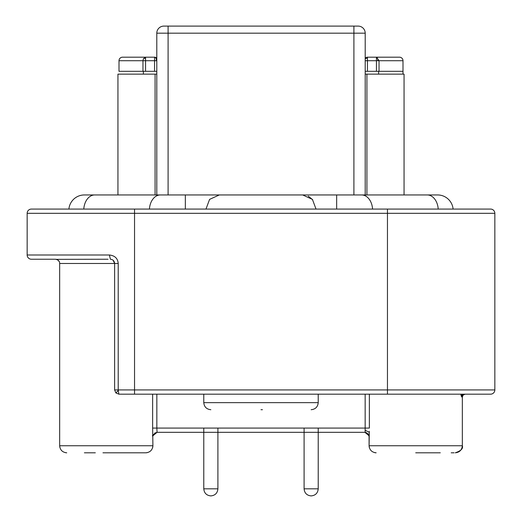 <?xml version="1.0" encoding="UTF-8"?>
<svg xmlns="http://www.w3.org/2000/svg" width="522" height="522" viewBox="0 0 522 522"><rect width="100%" height="100%" fill="white"/><g stroke="black" fill="none" stroke-linecap="round" stroke-linejoin="round"><path stroke-width="0.78" d="M365.204 58.183A3.53 3.204 -90 0 1 367.436 57.185L367.436 60.715L365.204 60.715M376.434 60.715L376.427 57.185L379.037 60.715L376.434 60.715L376.434 71.312L367.436 71.312L367.436 60.715L376.434 60.715M156.796 60.715L154.564 60.715L154.564 57.185A3.53 3.204 90 0 1 156.796 58.183M145.566 58.216L145.566 60.715L142.963 60.715L143.406 58.738L145.566 57.185L145.566 58.216A3.53 2.499 180 0 0 143.406 58.738M110.801 259.258A4.241 4.241 0 0 0 110.383 259.232C112.909 259.441 114.318 260.85 114.618 263.473L114.618 389.927L115.864 392.929L118.859 394.169L490.602 394.169A4.241 4.241 0 0 0 494.843 389.927A4.241 4.241 0 0 1 490.602 394.169M114.618 389.927L118.213 389.927L118.859 394.169M108.087 259.232L56.383 259.343M426.67 452.802L440.287 452.802M431.811 452.802L434.774 452.802M451.197 452.802L454.101 452.802M156.848 394.169L156.848 428.079L152.639 428.079L152.913 445.742C152.476 450.01 150.121 452.365 145.847 452.802L102.958 452.802M95.33 452.802L84.388 452.802M415.714 452.802L426.957 452.802M261 409.711L262.449 409.711M27.157 213.315L494.843 213.315A4.241 4.241 0 0 0 490.602 209.074L31.398 209.074A4.241 4.241 0 0 0 27.157 213.315L27.157 254.997L109.392 254.997C114.86 255.61 117.802 258.436 118.213 263.473L59.658 263.473L59.658 298.793A4.241 4.241 0 0 1 59.671 298.453A4.241 4.241 0 0 0 59.658 298.793L59.658 445.742L152.913 445.742M316.025 209.074L312.417 199.384L302.682 194.947L219.318 194.947L209.583 199.384L205.975 209.074M308.195 196.102L312.691 199.724M203.776 428.079L203.776 488.833C204.2 493.12 206.555 495.476 210.842 495.9C215.129 495.476 217.485 493.12 217.902 488.833L217.902 428.079M304.098 428.079L304.098 488.833C304.515 493.12 306.871 495.476 311.158 495.9C315.445 495.476 317.8 493.12 318.224 488.833L318.224 428.079M461.722 396.922L460.756 394.169L461.383 396.361A2.825 2.525 155.6 0 1 462.883 394.169L463.738 394.169M369.302 431.316L369.087 445.742L462.342 445.742C461.911 450.01 459.556 452.365 455.275 452.802C460.978 450.871 463.327 448.515 462.342 445.742L462.342 396.994L461.383 396.361M369.087 436.014L369.087 445.742C369.524 450.01 371.879 452.365 376.153 452.802M203.776 394.169L203.776 402.645L318.224 402.645C317.787 406.919 315.432 409.274 311.158 409.711M318.224 394.169L318.224 402.645M365.204 74.137L366.92 74.137L366.92 194.947M404.061 194.947L404.061 74.137L366.92 74.137M156.796 74.137L117.939 74.137L117.939 194.947M438.212 209.074A15.543 10.988 -90 0 0 427.27 194.947L437.619 194.947A15.543 15.543 0 0 1 453.096 209.074M68.904 209.074A15.543 15.543 0 0 1 84.381 194.947A15.543 15.543 0 0 0 68.904 209.074A15.543 15.543 0 0 1 84.381 194.947A15.543 15.543 0 0 0 68.904 209.074M365.204 194.947L365.204 33.167A7.067 7.067 0 0 0 358.138 26.1L163.862 26.1A7.067 7.067 0 0 0 156.796 33.167L156.796 194.947M369.087 436.053C367.729 435.413 371.977 435.485 364.95 432.32L157.063 432.32L152.907 435.785M59.625 262.957L59.658 263.473C59.717 261.209 58.301 259.799 55.417 259.232L57.381 259.715M59.13 261.424L57.668 259.878M56.67 259.421L55.887 259.258M365.139 432.32L365.152 428.079L156.848 428.079L157.063 432.32L364.937 432.32L369.093 435.785M152.913 436.02L152.913 436.053C151.602 435.922 152.985 434.676 157.063 432.32L154.525 433.169M461.866 396.994A2.825 2.799 90 0 1 464.658 394.169M27.157 254.997A4.241 4.241 0 0 0 31.398 259.232L55.064 259.232M109.392 254.997L110.383 259.232M490.602 209.074A4.241 4.241 0 0 1 494.843 213.315L494.843 389.927L387.454 389.927L387.454 394.169M388.185 209.074L483.535 209.074M156.796 71.312L119.003 71.312L119.003 60.715A3.53 3.53 0 0 1 122.533 57.185L130.833 57.185M156.463 60.715A3.53 1.899 -90 0 0 154.564 57.185L122.533 57.185M143.374 57.185L154.564 57.185M379.037 71.312L379.037 60.715L402.997 60.715L402.997 71.312L376.434 71.312M402.997 74.137L402.997 71.312M143.374 71.312L143.374 74.137M399.467 57.185A3.53 3.53 0 0 1 402.997 60.715A3.53 3.53 0 0 0 399.467 57.185L367.436 57.185M365.204 71.312L367.436 71.312M378.626 71.312L378.626 74.137M115.864 392.929L118.22 390.567M367.436 58.216A3.53 2.499 180 0 0 365.204 58.784M377.856 60.715A3.53 1.422 -90 0 0 376.434 57.185M203.776 488.833L217.902 488.833M304.098 488.833L318.224 488.833M152.639 428.079L152.639 394.169M369.361 394.169L369.361 428.079L365.152 428.079L365.152 394.169M427.27 194.947L361.635 194.947A15.543 10.988 90 0 1 372.577 209.074M336.657 209.074L336.657 194.947L302.682 194.947M219.318 194.947L185.343 194.947L185.343 209.074M149.422 209.074A15.543 10.988 -90 0 1 160.365 194.947L94.73 194.947A15.543 10.988 90 0 0 83.788 209.074M365.204 33.167L353.903 33.167L353.903 26.1M168.097 26.1L168.097 33.167L156.796 33.167M168.097 194.947L168.097 33.167L353.903 33.167L353.903 194.947M155.08 194.947L155.08 74.137M59.671 298.453A4.241 4.241 0 0 0 59.658 298.793A4.241 4.241 0 0 1 59.671 298.453M365.041 430.2L369.263 432.32M118.213 263.473L118.213 389.927L134.545 389.927L134.545 394.169M134.545 209.074L134.545 389.927L387.454 389.927L387.454 209.074M145.566 71.312L145.566 60.715L154.564 60.715L154.564 71.312M142.963 71.312L142.963 60.715L119.003 60.715M59.658 445.945L59.893 447.543M65.765 452.744L66.248 452.789M203.776 402.645C204.213 406.912 206.562 409.268 210.842 409.711M361.635 194.947L336.657 194.947M185.343 194.947L160.365 194.947M94.73 194.947L84.381 194.947M59.214 261.587L58.973 261.163M59.658 445.742C60.095 450.016 62.451 452.365 66.725 452.802M152.887 446.29L152.659 447.615M147.165 452.678L145.86 452.802M152.913 436.053C151.602 435.955 152.979 434.709 157.05 432.32M369.113 446.277L369.328 447.556M374.77 452.672L375.644 452.789M375.683 452.789L376.14 452.802M365.968 432.444L368.408 434.141M462.342 396.994L463.171 394.997L465.167 394.169M114.618 263.473L113.124 260.243"/></g></svg>
